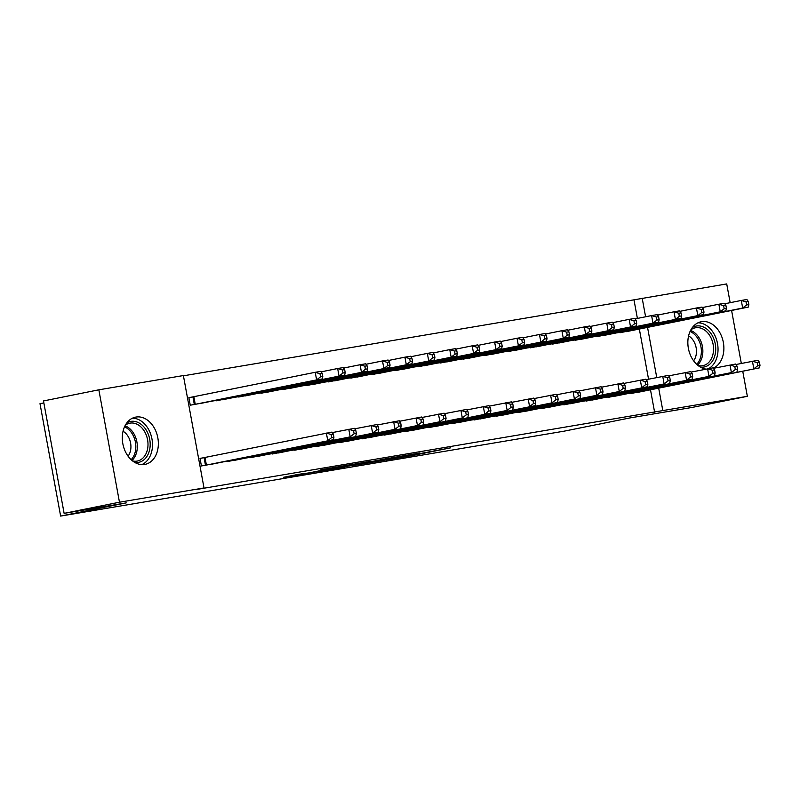 <?xml version="1.0" encoding="UTF-8"?>
<svg xmlns="http://www.w3.org/2000/svg" width="800" height="800" viewBox="0 0 800 800"><rect width="100%" height="100%" fill="white"/><g stroke="black" fill="none" stroke-linecap="round" stroke-linejoin="round"><path stroke-width="1.2" d="M386 459.98L413.73 455.28L450.73 447.82L386 459.98M135.98 417.06A24.09 17.73 -101.4 0 1 157.77 437.53A24.09 17.73 -101.4 0 1 145.08 464.38A24.09 17.73 -101.4 0 1 144.68 464.45A24.09 17.73 -101.4 0 1 122.89 443.98A24.09 17.73 -101.4 0 1 135.57 417.13A24.09 17.73 -101.4 0 1 135.98 417.06M705.95 369.1A24.09 17.73 -101.4 0 1 688.01 345.76A24.09 17.73 -101.4 0 1 701.11 321.76A24.09 17.73 -101.4 0 1 701.52 321.68A24.09 17.73 -101.4 0 1 722.87 340.23A24.09 17.73 -101.4 0 1 713.39 368.11M298.57 474.31L283.41 477.31L314.57 472.01L351.57 464.54L320.42 469.84L343.61 466.01L308.91 472.92L298.57 474.31M204.01 487.96L119.47 502.21L98.84 389.81L183.38 375.55L204.01 487.96L195.81 489.61L662.81 410.58L658.69 388.13M742.74 371.21L747.35 396.32L692 407.46L629.88 417.94L564.28 431.14L60.63 516.08L126.23 502.88L64.12 513.35L119.47 502.21M747.35 396.32L662.81 410.58M352.65 465.58L383.02 460.46L420.03 453L388.87 458.3L352.65 465.58M344.58 467.01L317.64 471.53L354.64 464.07L370.94 461.27L354.69 464.58L363.03 463.2L386.17 458.7L344.56 466.89M43.85 402.9L40 403.68L60.63 516.08M223.76 461.77L237.27 459.78M212.61 401.01L226.12 399.02M268.61 454.2L282.12 452.22M257.46 393.45L270.96 391.46M313.46 446.64L326.96 444.65M302.31 385.88L315.81 383.89M358.31 439.08L371.81 437.09M347.15 378.32L360.66 376.33M403.15 431.51L416.66 429.53M392 370.75L405.51 368.77M448 423.95L461.51 421.96M436.85 363.19L450.36 361.2M492.85 416.39L506.36 414.4M481.7 355.63L495.21 353.64M537.7 408.82L551.21 406.84M526.55 348.06L540.06 346.08M582.55 401.26L596.05 399.27M571.4 340.5L584.9 338.51M627.4 393.7L640.9 391.71M616.25 332.94L629.75 330.95M654.61 412.23L650.49 389.78M648.55 379.19L639.34 329.02M637.4 318.43L633.98 299.83L183.43 375.81M593.82 336.72L607.33 334.73M604.97 397.48L618.48 395.49M548.97 344.28L562.48 342.3M560.12 405.04L573.63 403.05M504.12 351.85L517.63 349.86M515.28 412.61L528.78 410.62M459.28 359.41L472.78 357.42M470.43 420.17L483.93 418.18M414.43 366.97L427.93 364.99M425.58 427.73L439.09 425.74M369.58 374.54L383.09 372.55M380.73 435.3L394.24 433.31M324.73 382.1L338.24 380.11M335.88 442.86L349.39 440.87M279.88 389.66L293.39 387.68M291.03 450.42L304.54 448.44M235.03 397.23L248.54 395.24M246.18 457.99L259.69 456M192.5 396.99L188.87 397.6L190.26 405.2L203.69 402.8M203.65 457.75L200.02 458.36L201.41 465.95L214.84 463.56M64.12 513.35L43.49 400.95L98.84 389.81M633.98 299.83L726.72 283.92L730.16 302.68M731.59 310.46L741.32 363.44M656.75 377.54L647.54 327.37M645.6 316.78L642.18 298.18M379.21 461.08L414.5 454.01L379.21 461.08M340.23 467.47L361.19 463.62L340.14 466.99M626.15 331.69L748.28 307.1L742.68 308.04L741.28 300.45L724.8 303.76M746.05 301.91L741.28 300.45L746.89 299.5L748.29 301.53L746.05 301.91L746.61 304.94L748.85 304.57L748.29 301.53M746.61 304.94L742.68 308.04L619.95 332.73M748.85 304.57L748.28 307.1M631.1 393.49L759.43 367.86L637.3 392.45M735.95 364.52L758.04 360.26L759.44 362.29L757.2 362.66L757.76 365.7L760 365.32L759.44 362.29M757.76 365.7L753.83 368.8L752.43 361.21L757.2 362.66M759.43 367.86L760 365.32M603.72 335.47L725.86 310.88L720.25 311.82L718.86 304.23L702.37 307.55M723.62 305.69L718.86 304.23L724.47 303.28L725.87 305.31L723.62 305.69L724.18 308.73L726.42 308.35L725.87 305.31M724.18 308.73L720.25 311.82L597.53 336.51M726.42 308.35L725.86 310.88M581.3 339.25L703.43 314.66L697.83 315.61L696.44 308.01L679.95 311.33M701.2 309.47L696.44 308.01L702.04 307.07L703.44 309.09L701.2 309.47L701.76 312.51L704 312.13L703.44 309.09M701.76 312.51L697.83 315.61L575.1 340.29M704 312.13L703.43 314.66M608.68 397.27L731.4 372.58L614.87 396.23M713.53 368.31L735.62 364.04L737.02 366.07L734.78 366.45L735.33 369.48L737.58 369.11L737.02 366.07M735.33 369.48L731.4 372.58L730.01 364.99L734.78 366.45M737.01 371.64L737.58 369.11M586.25 401.05L708.98 376.36L592.45 400.01M691.1 372.09L713.19 367.82L714.59 369.85L712.35 370.23L712.91 373.27L715.15 372.89L714.59 369.85M712.91 373.27L708.98 376.36L707.59 368.77L712.35 370.23M714.59 375.42L715.15 372.89M692.4 327.49A20.85 15.35 -101.4 0 1 709.77 331.93A20.85 15.35 -101.4 0 1 715.12 354.58A20.85 15.35 -101.4 0 1 700.37 367.09M698.08 365.53A19.31 14.21 78.6 0 0 702.91 365.67A19.31 14.21 78.6 0 0 712.98 354.19A19.31 14.21 78.6 0 0 709.38 335.02A19.31 14.21 78.6 0 0 695.29 327.81A19.31 14.21 78.6 0 0 690.89 329.81M688.59 335.88A15.2 11.19 -101.4 0 1 696.03 355.42A15.2 11.19 -101.4 0 1 693.61 360.82M708.68 368.59A23.94 17.62 78.6 0 0 717.34 355.77A23.94 17.62 78.6 0 0 697.99 322.81M126.86 422.86A20.85 15.35 -101.4 0 1 144.23 427.31A20.85 15.35 -101.4 0 1 149.58 449.95A20.85 15.35 -101.4 0 1 134.83 462.46M132.54 460.9A19.31 14.21 78.6 0 0 137.37 461.04A19.31 14.21 78.6 0 0 147.44 449.56A19.31 14.21 78.6 0 0 143.84 430.4A19.31 14.21 78.6 0 0 129.75 423.19A19.31 14.21 78.6 0 0 125.35 425.18M123.05 431.25A15.2 11.19 -101.4 0 1 130.49 450.8A15.2 11.19 -101.4 0 1 128.07 456.2M141.79 464.62A23.94 17.62 78.6 0 0 151.8 451.14A23.94 17.62 78.6 0 0 132.45 418.18M558.87 343.03L681.01 318.44L675.4 319.39L674.01 311.79L657.53 315.11M678.78 313.25L674.01 311.79L679.62 310.85L681.02 312.87L678.78 313.25L679.33 316.29L681.58 315.91L681.02 312.87M679.33 316.29L675.4 319.39L552.68 344.08M681.58 315.91L681.01 318.44M536.45 346.81L658.59 322.22L652.98 323.17L651.59 315.57L635.1 318.89M656.35 317.03L651.59 315.57L657.19 314.63L658.59 316.65L656.35 317.03L656.91 320.07L659.15 319.69L658.59 316.65M656.91 320.07L652.98 323.17L530.25 347.86M659.15 319.69L658.59 322.22M563.83 404.84L692.16 379.2L570.02 403.79M668.68 375.87L690.77 371.61L692.17 373.63L689.93 374.01L690.48 377.05L692.73 376.67L692.17 373.63M690.48 377.05L686.56 380.15L685.16 372.55L689.93 374.01M692.16 379.2L692.73 376.67M541.4 408.62L664.13 383.93L547.6 407.57M646.25 379.65L668.34 375.39L669.75 377.41L667.5 377.79L668.06 380.83L670.3 380.45L669.75 377.41M668.06 380.83L664.13 383.93L662.74 376.33L667.5 377.79M669.74 382.98L670.3 380.45M514.02 350.59L636.16 326.01L630.56 326.95L629.16 319.36L612.68 322.67M633.93 320.81L629.16 319.36L634.77 318.41L636.17 320.44L633.93 320.81L634.48 323.85L636.73 323.47L636.17 320.44M634.48 323.85L630.56 326.95L507.83 351.64M636.73 323.47L636.16 326.01M518.98 412.4L647.31 386.76L525.18 411.35M623.83 383.43L645.92 379.17L647.32 381.19L645.08 381.57L645.64 384.61L647.88 384.23L647.32 381.19M645.64 384.61L641.71 387.71L640.31 380.11L645.08 381.57M647.31 386.76L647.88 384.23M491.6 354.38L613.74 329.79L608.13 330.73L606.74 323.14L590.25 326.46M611.5 324.6L606.74 323.14L612.34 322.19L613.75 324.22L611.5 324.6L612.06 327.63L614.3 327.26L613.75 324.22M612.06 327.63L608.13 330.73L485.4 355.42M614.3 327.26L613.74 329.79M496.56 416.18L619.28 391.49L502.75 415.14M601.4 387.21L623.5 382.95L624.9 384.98L622.65 385.35L623.21 388.39L625.45 388.01L624.9 384.98M623.21 388.39L619.28 391.49L617.89 383.9L622.65 385.35M624.89 390.55L625.45 388.01M469.18 358.16L591.31 333.57L585.71 334.51L584.31 326.92L567.83 330.24M589.08 328.38L584.31 326.92L589.92 325.97L591.32 328L589.08 328.38L589.64 331.42L591.88 331.04L591.32 328M589.64 331.42L585.71 334.51L462.98 359.2M591.88 331.04L591.31 333.57M474.13 419.96L596.86 395.27L480.33 418.92M578.98 391L601.07 386.73L602.47 388.76L600.23 389.14L600.79 392.17L603.03 391.8L602.47 388.76M600.79 392.17L596.86 395.27L595.47 387.68L600.23 389.14M602.47 394.33L603.03 391.8M446.75 361.94L568.89 337.35L563.28 338.3L561.89 330.7L545.4 334.02M566.65 332.16L561.89 330.7L567.5 329.76L568.9 331.78L566.65 332.16L567.21 335.2L569.45 334.82L568.9 331.78M567.21 335.2L563.28 338.3L440.56 362.98M569.45 334.82L568.89 337.35M451.71 423.74L574.43 399.05L457.9 422.7M556.56 394.78L578.65 390.51L580.05 392.54L577.81 392.92L578.36 395.96L580.61 395.58L580.05 392.54M578.36 395.96L574.43 399.05L573.04 391.46L577.81 392.92M580.04 398.11L580.61 395.58M424.33 365.72L546.47 341.13L540.86 342.08L539.47 334.48L522.98 337.8M544.23 335.94L539.47 334.48L545.07 333.54L546.47 335.56L544.23 335.94L544.79 338.98L547.03 338.6L546.47 335.56M544.79 338.98L540.86 342.08L418.13 366.77M547.03 338.6L546.47 341.13M429.28 427.53L552.01 402.84L435.48 426.48M534.13 398.56L556.22 394.3L557.62 396.32L555.38 396.7L555.94 399.74L558.18 399.36L557.62 396.32M555.94 399.74L552.01 402.84L550.62 395.24L555.38 396.7M557.62 401.89L558.18 399.36M401.9 369.5L524.04 344.91L518.43 345.86L517.04 338.26L500.56 341.58M521.81 339.72L517.04 338.26L522.65 337.32L524.05 339.34L521.81 339.72L522.36 342.76L524.61 342.38L524.05 339.34M522.36 342.76L518.43 345.86L395.71 370.55M524.61 342.38L524.04 344.91M406.86 431.31L535.19 405.67L413.05 430.26M511.71 402.34L533.8 398.08L535.2 400.1L532.96 400.48L533.52 403.52L535.76 403.14L535.2 400.1M533.52 403.52L529.59 406.62L528.19 399.02L532.96 400.48M535.19 405.67L535.76 403.14M379.48 373.29L501.62 348.7L496.01 349.64L494.62 342.05L478.13 345.36M499.38 343.5L494.62 342.05L500.22 341.1L501.62 343.13L499.38 343.5L499.94 346.54L502.18 346.16L501.62 343.13M499.94 346.54L496.01 349.64L373.28 374.33M502.18 346.16L501.62 348.7M384.43 435.09L507.16 410.4L390.63 434.04M489.28 406.12L511.37 401.86L512.78 403.89L510.53 404.26L511.09 407.3L513.33 406.92L512.78 403.89M511.09 407.3L507.16 410.4L505.77 402.8L510.53 404.26M512.77 409.45L513.33 406.92M357.05 377.07L479.19 352.48L473.59 353.42L472.19 345.83L455.71 349.15M476.96 347.29L472.19 345.83L477.8 344.88L479.2 346.91L476.96 347.29L477.52 350.32L479.76 349.95L479.2 346.91M477.52 350.32L473.59 353.42L350.86 378.11M479.76 349.95L479.19 352.48M362.01 438.87L490.34 413.24L368.21 437.83M466.86 409.9L488.95 405.64L490.35 407.67L488.11 408.05L488.67 411.08L490.91 410.7L490.35 407.67M488.67 411.08L484.74 414.18L483.34 406.59L488.11 408.05M490.34 413.24L490.91 410.7M334.63 380.85L456.77 356.26L451.16 357.2L449.77 349.61L433.28 352.93M454.53 351.07L449.77 349.61L455.37 348.66L456.78 350.69L454.53 351.07L455.09 354.11L457.33 353.73L456.78 350.69M455.09 354.11L451.16 357.2L328.43 381.89M457.33 353.73L456.77 356.26M339.59 442.65L462.31 417.96L345.78 441.61M444.43 413.69L466.53 409.42L467.93 411.45L465.68 411.83L466.24 414.86L468.48 414.49L467.93 411.45M466.24 414.86L462.31 417.96L460.92 410.37L465.68 411.83M467.92 417.02L468.48 414.49M312.21 384.63L434.34 360.04L428.74 360.99L427.34 353.39L410.86 356.71M432.11 354.85L427.34 353.39L432.95 352.45L434.35 354.47L432.11 354.85L432.67 357.89L434.91 357.51L434.35 354.47M432.67 357.89L428.74 360.99L306.01 385.67M434.91 357.51L434.34 360.04M317.16 446.43L439.89 421.74L323.36 445.39M422.01 417.47L444.1 413.2L445.5 415.23L443.26 415.61L443.82 418.65L446.06 418.27L445.5 415.23M443.82 418.65L439.89 421.74L438.5 414.15L443.26 415.61M445.5 420.8L446.06 418.27M289.78 388.41L411.92 363.82L406.31 364.77L404.92 357.17L388.43 360.49M409.68 358.63L404.92 357.17L410.53 356.23L411.93 358.25L409.68 358.63L410.24 361.67L412.48 361.29L411.93 358.25M410.24 361.67L406.31 364.77L283.59 389.46M412.48 361.29L411.92 363.82M294.74 450.22L417.46 425.53L300.93 449.17M399.59 421.25L421.68 416.99L423.08 419.01L420.84 419.39L421.39 422.43L423.64 422.05L423.08 419.01M421.39 422.43L417.46 425.53L416.07 417.93L420.84 419.39M423.07 424.58L423.64 422.05M267.36 392.19L389.5 367.6L383.89 368.55L382.5 360.95L366.01 364.27M387.26 362.41L382.5 360.95L388.1 360.01L389.5 362.03L387.26 362.41L387.82 365.45L390.06 365.07L389.5 362.03M387.82 365.45L383.89 368.55L261.16 393.24M390.06 365.07L389.5 367.6M272.31 454L395.04 429.31L278.51 452.95M377.16 425.03L399.25 420.77L400.65 422.79L398.41 423.17L398.97 426.21L401.21 425.83L400.65 422.79M398.97 426.21L395.04 429.31L393.65 421.71L398.41 423.17M400.65 428.36L401.21 425.83M244.93 395.98L367.07 371.39L361.47 372.33L360.07 364.74L343.59 368.05M364.84 366.19L360.07 364.74L365.68 363.79L367.08 365.82L364.84 366.19L365.39 369.23L367.64 368.85L367.08 365.82M365.39 369.23L361.47 372.33L238.74 397.02M367.64 368.85L367.07 371.39M249.89 457.78L378.22 432.14L256.08 456.73M354.74 428.81L376.83 424.55L378.23 426.58L375.99 426.95L376.55 429.99L378.79 429.61L378.23 426.58M376.55 429.99L372.62 433.09L371.22 425.5L375.99 426.95M378.22 432.14L378.79 429.61M222.51 399.76L344.65 375.17L339.04 376.11L337.65 368.52L321.16 371.84M342.41 369.98L337.65 368.52L343.25 367.57L344.65 369.6L342.41 369.98L342.97 373.01L345.21 372.64L344.65 369.6M342.97 373.01L339.04 376.11L216.31 400.8M345.21 372.64L344.65 375.17M227.46 461.56L350.19 436.87L233.66 460.52M332.31 432.59L354.4 428.33L355.81 430.36L353.56 430.74L354.12 433.77L356.36 433.4L355.81 430.36M354.12 433.77L350.19 436.87L348.8 429.28L353.56 430.74M355.8 435.93L356.36 433.4M200.08 403.54L322.22 378.95L316.62 379.89L315.22 372.3L188.88 397.68M319.99 373.76L315.22 372.3L320.83 371.35L322.23 373.38L319.99 373.76L320.55 376.8L322.79 376.42L322.23 373.38M320.55 376.8L316.62 379.89L193.89 404.58M322.79 376.42L322.22 378.95M205.04 465.34L333.37 439.71L211.24 464.3M200.03 458.44L331.98 432.11L333.38 434.14L331.14 434.52L331.7 437.56L333.94 437.18L333.38 434.14M331.7 437.56L327.77 440.65L326.37 433.06L331.14 434.52M333.37 439.71L333.94 437.18M413.61 454.65L413.73 455.28M352.74 464.45L352.84 465.01M621.21 331.94L621.31 332.47M620.29 332.12L620.38 332.65M631.53 393.41L631.44 392.88M632.46 393.23L632.36 392.7M598.79 335.72L598.89 336.25M597.86 335.91L597.96 336.43M576.36 339.5L576.46 340.03M575.44 339.69L575.53 340.21M609.11 397.19L609.01 396.67M610.04 397.01L609.94 396.48M586.69 400.97L586.59 400.45M587.61 400.79L587.52 400.26M690.56 330.44A19.31 14.21 -101.4 0 1 702.3 356.34A19.31 14.21 -101.4 0 1 697.53 365.08M696.67 364.31A18.67 13.74 78.6 0 0 700.83 356.3A18.67 13.74 78.6 0 0 690.06 331.48M125.02 425.82A19.31 14.21 -101.4 0 1 136.76 451.71A19.31 14.21 -101.4 0 1 131.99 460.45M131.13 459.69A18.67 13.74 78.6 0 0 135.29 451.67A18.67 13.74 78.6 0 0 124.52 426.85M553.94 343.28L554.04 343.81M553.01 343.47L553.11 343.99M531.52 347.06L531.61 347.59M530.59 347.25L530.69 347.78M564.26 404.75L564.17 404.23M565.19 404.57L565.09 404.04M541.84 408.53L541.74 408.01M542.76 408.35L542.67 407.82M509.09 350.85L509.19 351.38M508.17 351.03L508.26 351.56M519.41 412.32L519.32 411.79M520.34 412.13L520.24 411.61M486.67 354.63L486.77 355.16M485.74 354.81L485.84 355.34M496.99 416.1L496.89 415.57M497.92 415.92L497.82 415.39M464.24 358.41L464.34 358.94M463.32 358.6L463.41 359.12M474.56 419.88L474.47 419.36M475.49 419.7L475.4 419.17M441.82 362.19L441.92 362.72M440.89 362.38L440.99 362.9M452.14 423.66L452.04 423.14M453.07 423.48L452.97 422.95M419.4 365.97L419.49 366.5M418.47 366.16L418.56 366.68M429.72 427.44L429.62 426.92M430.64 427.26L430.55 426.73M396.97 369.76L397.07 370.28M396.04 369.94L396.14 370.47M407.29 431.22L407.2 430.7M408.22 431.04L408.12 430.51M374.55 373.54L374.64 374.07M373.62 373.72L373.72 374.25M384.87 435.01L384.77 434.48M385.8 434.82L385.7 434.3M352.12 377.32L352.22 377.85M351.2 377.5L351.29 378.03M362.44 438.79L362.35 438.26M363.37 438.61L363.27 438.08M329.7 381.1L329.8 381.63M328.77 381.29L328.87 381.81M340.02 442.57L339.92 442.05M340.95 442.39L340.85 441.86M307.27 384.88L307.37 385.41M306.35 385.07L306.44 385.59M317.59 446.35L317.5 445.83M318.52 446.17L318.43 445.64M284.85 388.66L284.95 389.19M283.92 388.85L284.02 389.37M295.17 450.13L295.07 449.61M296.1 449.95L296 449.42M262.43 392.45L262.52 392.97M261.5 392.63L261.6 393.16M272.75 453.91L272.65 453.39M273.67 453.73L273.58 453.2M240 396.23L240.1 396.76M239.07 396.41L239.17 396.94M250.32 457.7L250.23 457.17M251.25 457.51L251.15 456.99M217.58 400.01L217.67 400.54M216.65 400.2L216.75 400.72M227.9 461.48L227.8 460.95M228.83 461.3L228.73 460.77M193.86 396.72L195.25 404.32M192.93 396.91L194.32 404.5M205.47 465.26L204.08 457.66M206.4 465.08L205.01 457.48M372.81 461.53L372.91 462.07M354.6 464.08L354.69 464.58M338.04 467.41L338.14 467.95"/></g></svg>
